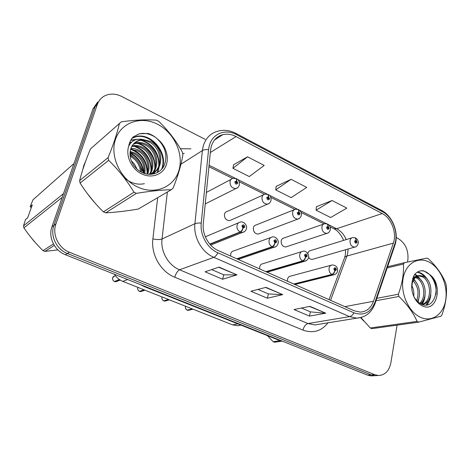 <?xml version="1.0" encoding="UTF-8"?>
<svg xmlns="http://www.w3.org/2000/svg" width="470" height="470" viewBox="0 0 470 470"><rect width="100%" height="100%" fill="white"/><g stroke="black" fill="none" stroke-linecap="round" stroke-linejoin="round"><path stroke-width="0.7" d="M270.82 237.52L233.854 250.88C232.28 251.139 231.246 252.114 230.746 253.818L230.688 256.091M301.628 251.656L262.777 263.752C261.22 263.981 260.198 264.957 259.716 266.684L259.681 268.928M331.097 265.233L290.566 276.125C289.026 276.325 288.022 277.306 287.558 279.057L287.54 281.26M263.341 194.856L227.298 211.388C225.882 211.694 224.948 212.61 224.496 214.132C224.237 218.197 225.935 220.365 229.583 220.636L231.093 219.978M294.108 209.773L256.191 224.948C254.775 225.224 253.841 226.141 253.4 227.703C253.171 231.622 254.769 233.743 258.206 234.066L259.516 233.572M323.554 224.108L283.951 237.99C282.541 238.237 281.618 239.16 281.195 240.752C280.984 244.535 282.499 246.609 285.737 246.979L286.876 246.603M351.76 237.879L310.647 250.545C309.242 250.768 308.338 251.685 307.926 253.301L307.856 253.706M308.567 257.155C309.536 258.717 310.758 259.464 312.239 259.399L313.231 259.111M240.893 325.14L237.603 325.757L232.632 324.887L122.829 281.401C119.321 279.973 116.507 277.582 114.38 274.233M83.854 165.352L82.685 169.946L83.854 165.352L85.687 161.145L83.854 165.352M87.138 193.334L94.817 202.834L87.138 193.334M116.619 212.017L125.443 210.989L116.619 212.017M360.596 317.661L363.704 321.004L360.596 317.661M211.236 146.54C213.186 140.213 217.058 136.247 222.856 134.643C227.198 133.633 231.598 134.273 236.046 136.564L382.204 213.533C391.428 218.092 397.056 233.061 393.349 243.131L373.462 301.299C370.906 308.12 366.512 311.716 360.273 312.098L354.351 310.835L218.456 250.68C208.903 246.65 202.047 234.489 203.293 223.644L210.554 150.23L211.236 146.54M209.32 145.565L208.568 149.607L201.236 223.121C199.862 235.029 207.405 248.407 217.898 252.807L353.975 312.826C363.698 316.104 370.683 312.609 374.931 302.333L394.741 244.183C398.789 233.138 392.632 216.758 382.533 211.741L236.551 134.655C225.565 128.539 212.452 133.498 209.32 145.565M97.648 102.084L92.995 108.846L51.929 226.81C48.022 237.203 54.514 250.669 65.324 254.693L367.564 375.119L371.159 374.901L374.737 375.695L376.817 375.577L374.737 375.695L371.159 374.901L67.404 253.5L371.159 374.901L374.79 374.69L378.385 375.489C384.954 375.219 389.107 371.041 390.84 362.946L397.091 325.152M51.929 226.81L53.909 225.394C49.985 235.87 56.523 249.435 67.404 253.5C56.523 249.435 49.985 235.87 53.909 225.394L95.152 106.655L53.909 225.394L55.918 223.961C51.976 234.507 58.562 248.184 69.513 252.284L374.79 374.69M99.84 99.852L95.152 106.655L99.84 99.852M332.084 200.502L316.075 210.202L330.616 217.528L346.842 208.128L332.084 200.502L316.422 206.718M247.537 156.816L232.938 168.331L249.282 176.561L264.181 165.417L247.537 156.816L233.543 164.758M291.089 179.317L275.726 189.88L291.13 197.641L306.745 187.407L291.089 179.317L276.196 186.355M143.473 173.125L140.272 165.845L143.473 173.125M133.192 156.851L129.978 154.148L133.192 156.851M407.525 262.025L407.866 259.969C408.683 250.375 405.457 243.225 398.207 238.525L396.216 237.503M205.255 139.396L121.695 96.468C116.237 93.771 110.979 93.377 105.926 95.293C101.79 97.043 98.929 100.092 97.343 104.434L55.918 223.961M236.986 274.862L222.61 279.233L205.09 271.801L219.043 267.113L236.986 274.862L218.662 267.242M325.745 313.173L309.489 316.11L293.997 309.536L309.936 306.352L325.745 313.173L309.501 306.44M282.764 294.62L267.377 298.238L250.915 291.247L265.938 287.358L282.764 294.62L265.526 287.464M267.377 298.238L268.382 293.879M257.965 289.426L268.446 293.909L282.229 294.672M309.489 316.11L310.382 311.845M301.481 308.038L310.453 311.874L325.175 313.202M222.61 279.233L223.749 274.786M211.635 269.604L223.808 274.809L236.492 274.938M275.726 189.88L276.213 186.226M232.938 168.331L233.567 164.623M316.075 210.202L316.433 206.589M367.564 375.119L371.136 375.9L373.209 375.783M237.826 187.512L235.875 188.552C231.757 188.27 229.824 185.844 230.071 181.267C230.541 179.669 231.516 178.7 232.997 178.359L236.187 178.565L236.657 180.903L234.841 181.772C235.3 184.269 236.281 184.757 237.785 183.224L236.786 180.968L236.504 181.884L236.904 182.789L236.51 183.183L235.729 182.207L236.451 181.861L236.657 180.903M235.711 182.295L236.504 181.884M236.786 180.968L236.457 178.729M235.723 182.237L236.451 181.861M115.267 275.538L112.7 277.629C112.336 279.356 112.918 280.649 114.457 281.507L119.374 279.538M114.715 281.407L119.55 279.662M209.984 244.312L240.464 232.174C241.645 231.522 242.496 230.177 243.025 228.132L244.841 227.175C244.382 224.642 243.401 224.184 241.897 225.8L242.902 228.073L243.184 227.122L242.779 226.211L243.219 225.788L243.959 226.763L243.231 227.145L243.025 228.132M242.902 228.073C242.214 230.042 241.275 231.352 240.076 231.998C237.591 230.412 236.592 228.144 237.068 225.195C237.597 223.397 238.689 222.345 240.352 222.052C243.695 220.912 247.625 225.647 246.433 228.602C246.039 230.535 244.741 231.828 242.543 232.474L240.464 232.174M209.79 244.083L240.076 231.998M269.175 203.375L267.471 204.162C263.623 203.81 261.808 201.442 262.025 197.047C262.483 195.403 263.459 194.427 264.945 194.122L267.9 194.345L268.488 196.695L266.766 197.576C267.224 200.026 268.159 200.49 269.58 198.969L268.611 196.76L268.346 197.664L268.734 198.552L268.341 198.945L267.612 197.993L268.346 197.664M268.611 196.76L268.176 194.504M267.624 197.941L268.3 197.641L268.488 196.695M267.612 197.993L268.3 197.641M299.214 218.503L297.739 219.096C294.132 218.697 292.422 216.382 292.616 212.152C293.057 210.472 294.02 209.491 295.507 209.215L298.256 209.456L298.949 211.817L297.316 212.699C297.774 215.101 298.673 215.548 300.007 214.032L299.067 211.876L298.826 212.769L299.202 213.633L298.814 214.026L298.127 213.098L298.779 212.746L298.949 211.817M298.144 213.033L298.826 212.769M299.067 211.876L298.538 209.608M298.162 212.986L298.779 212.746M328.031 232.956L326.756 233.402C323.366 232.961 321.756 230.705 321.921 226.622C322.344 224.907 323.295 223.926 324.77 223.679L327.337 223.932L328.13 226.299L326.579 227.186C327.038 229.542 327.901 229.971 329.164 228.461L328.242 226.352L328.019 227.233L328.389 228.079L328.007 228.479L327.355 227.568L327.978 227.216L328.13 226.299M327.396 227.451L328.019 227.233M328.242 226.352L327.631 224.084M327.414 227.404L327.978 227.216M355.696 246.785L354.597 247.12C351.407 246.65 349.88 244.447 350.021 240.499C350.426 238.76 351.354 237.779 352.811 237.556L355.232 237.82L356.113 240.182L354.639 241.075C355.103 243.389 355.925 243.801 357.118 242.303L356.219 240.235L356.378 241.933L356.002 242.332L355.385 241.445L355.972 241.087L356.113 240.182M355.443 241.28L356.019 241.11M356.219 240.235L355.531 237.967M355.467 241.239L355.972 241.087M139.449 291.359C137.88 290.26 137.305 288.991 137.728 287.552L137.739 287.54C137.399 289.244 137.974 290.519 139.461 291.359L139.443 291.347M139.702 291.277L144.249 289.89M237.121 258.941L272.394 246.932C273.628 246.333 274.492 245.029 274.991 243.019L276.707 242.056C276.243 239.577 275.303 239.136 273.887 240.74L274.868 242.961L275.126 242.021L274.733 241.133L275.167 240.711L275.861 241.662L275.173 242.044L274.991 243.019M274.868 242.961C274.216 244.899 273.27 246.168 272.03 246.762C269.645 245.24 268.67 243.025 269.099 240.117C269.604 238.278 270.685 237.233 272.336 236.968C275.696 235.922 279.262 240.787 278.158 243.354C277.206 245.845 275.902 247.132 274.245 247.22L272.394 246.932M236.768 258.788L272.03 246.762M139.461 291.359L144.014 289.796M163.672 300.894C162.109 299.701 161.545 298.456 161.986 297.152L161.997 297.14C161.674 298.826 162.238 300.077 163.683 300.894L168.483 299.484M163.907 300.829L168.712 299.572M266.161 271.795L302.95 261.056C304.225 260.498 305.101 259.234 305.565 257.26L307.192 256.297C306.734 253.865 305.835 253.442 304.495 255.034L305.447 257.208L305.688 256.279L305.306 255.416L305.735 254.993L306.387 255.915L305.735 256.303L305.565 257.26M305.447 257.208C304.836 259.111 303.89 260.345 302.598 260.891C300.318 259.422 299.367 257.255 299.748 254.399C300.236 252.531 301.294 251.485 302.927 251.25C305.923 250.087 309.454 254.922 308.514 257.478C308.467 259.005 307.163 260.286 304.595 261.326L302.95 261.056M265.82 271.648L302.598 260.891M169.359 299.831L164.976 301.111L163.907 300.982L165.81 300.865M187.148 310.141C184.405 307.686 185.632 307.257 185.491 306.458L185.503 306.446C185.209 308.114 185.762 309.348 187.16 310.141L192.189 308.872M187.371 310.088L192.412 308.96M294.061 284.144L332.214 274.58C333.536 274.069 334.411 272.841 334.852 270.902L336.391 269.933C335.933 267.548 335.069 267.142 333.812 268.723L334.734 270.849L334.957 269.939L334.587 269.087L335.004 268.664L335.621 269.568L334.998 269.956L334.852 270.902M334.734 270.849C334.158 272.723 333.207 273.916 331.879 274.427C329.687 273.005 328.759 270.885 329.1 268.07C329.564 266.185 330.598 265.139 332.208 264.933C336.056 265.25 337.854 267.271 337.601 271.008C337.072 273.188 335.768 274.468 333.688 274.838L332.214 274.58M293.738 284.003L331.879 274.427M192.982 309.184L188.347 310.353L187.371 310.229L189.069 310.171M137.945 187.142C155.358 195.232 174.323 186.86 178.988 170.228C183.899 153.702 174.076 132.569 157.503 124.221C141.012 115.638 121.054 122.323 115.473 139.467C109.633 156.481 120.449 179.311 137.945 187.142M171.309 189.704L173.072 188.194C178.024 175.833 181.297 164.653 182.883 154.659L182.331 152.116C176.121 140.759 168.26 130.501 158.76 121.348L156.439 120.167C146.523 119.439 134.843 119.985 121.389 121.8L90.446 148.931C85.722 160.329 82.109 170.886 79.612 180.603L80.112 183.065C86.715 193.575 94.476 203.175 103.388 211.864L133.95 192.23L136.394 193.346L105.656 212.851C115.467 212.34 126.336 211.071 138.268 209.038L171.309 189.704C161.615 189.927 149.977 191.137 136.394 193.346M103.388 211.864L105.656 212.851M141.499 172.243C141.053 164.905 137.745 159.447 131.577 155.875L130.031 155.153M140.53 171.709C139.725 164.9 136.441 159.847 130.678 156.557L130.149 156.287M144.819 173.583C146.053 164.688 142.857 157.867 135.225 153.12L130.143 151.411M144.055 173.336C144.836 164.758 141.588 158.255 134.303 153.813L130.043 152.257M147.562 174.188C151.452 166.309 147.251 154.413 138.95 150.306C136.206 148.873 133.509 148.25 130.866 148.432M146.922 174.088C150.265 166.198 146.011 155 138.01 151.017L130.637 149.125M149.777 174.358C156.111 166.668 152.268 152.127 142.763 147.427C139.102 145.536 135.595 145.024 132.229 145.888L132.011 145.947M149.278 174.346C154.953 166.574 151.005 152.697 141.799 148.15C138.303 146.34 134.931 145.8 131.688 146.528M151.187 174.317C160.658 167.496 157.556 149.924 146.658 144.484C142.968 142.563 139.431 142.034 136.042 142.898L133.527 143.849M150.958 174.329C159.536 167.179 156.181 150.465 145.671 145.224C141.993 143.309 138.462 142.786 135.078 143.656L133.116 144.337M149.466 174.352L149.701 174.3C164.4 171.397 164.2 148.144 150.641 141.47L142.686 139.455L139.831 139.925C132.405 142.61 129.227 148.379 130.302 157.221L130.407 157.685C131.917 164.236 135.66 169.112 141.623 172.308C150.576 176.838 160.881 173.23 164.441 164.935C167.655 155.335 165.311 146.687 157.409 138.997C154.671 136.423 151.604 134.585 148.209 133.48L139.267 133.78L133.039 137.046C130.76 139.608 129.297 142.704 128.651 146.323C125.443 156.263 131.858 169.529 142.016 174.047C151.522 178.559 162.179 174.846 165.834 166.104C169.582 157.415 165.822 145.353 157.409 138.997M150.664 174.346C163.719 169.758 162.232 148.485 149.636 142.228C145.929 140.289 142.369 139.749 138.956 140.612L134.902 142.51M136.835 168.977C135.671 165.728 133.827 163.008 131.289 160.816M134.549 166.533L132.734 163.877M128.651 146.323C131.483 140.63 136.159 138.339 142.686 139.455M79.612 180.603L108.094 157.614L108.652 160.317L80.112 183.065M108.094 157.614C113.37 144.772 117.165 133.304 119.492 123.222M133.95 192.23C127.1 180.703 118.669 170.064 108.652 160.317M143.397 173.095C142.31 164.048 137.839 157.427 129.984 153.232M147.145 173.495C146.846 161.651 141.329 153.572 130.595 149.272M150.488 174.352L150.747 172.925M150.929 171.139C151.61 160.059 143.932 149.219 133.65 146.252M153.796 173.912L154.236 172.349M154.254 172.279L154.607 170.469M154.795 168.73C155.582 157.427 147.703 146.258 137.205 143.297M135.93 142.986L134.62 142.757M131.13 142.604L129.614 142.751M124.315 177.924C130.719 183.212 137.41 185.133 144.39 183.682M157.268 172.631L158.549 167.954M158.743 166.263C159.641 154.736 151.563 143.233 140.853 140.283M136.183 139.59L130.707 140.348M161.539 169.4C168.354 153.508 150.306 132.146 135.131 137.105L132.017 138.298M155.482 137.346C149.889 133.709 144.407 132.581 139.038 133.968L133.039 137.046M143.891 173.277C142.915 163.807 138.286 156.945 130.014 152.685M147.645 171.773C146.84 160.869 141.541 153.332 131.753 149.155M150.905 174.335L151.322 171.861M151.452 169.447C150.7 158.22 145.289 150.482 135.207 146.235M133.263 145.671L132.311 145.465M129.244 145.142L128.892 145.142M154.213 173.806L154.73 172.008M154.771 171.85L155.188 169.417M155.335 167.067C154.648 155.511 149.119 147.574 138.744 143.262M136.858 142.721L135.054 142.381M131.5 142.24L129.738 142.434M157.738 172.384L159.148 166.915M159.307 164.623C158.684 152.744 153.032 144.607 142.363 140.219M137.704 139.261L130.866 140.072M162.203 168.63C168.595 152.668 150.612 131.841 135.613 136.717L132.188 138.074M420.45 317.279C432.095 322.714 443.803 314.066 445.783 299.461C447.934 284.926 440.214 267.671 428.993 262.043C417.812 256.197 405.487 263.735 403.054 278.763C400.446 293.703 408.771 312.074 420.45 317.279M417.895 321.786L418.717 322.138L371.876 328.665L370.307 327.978L417.078 321.392L417.895 321.786M387.591 266.731L404.535 262.659L426.948 258.106L428.522 258.911C436.542 266.537 442.276 274.621 445.736 283.157L446.253 285.284C447.14 294.608 445.719 304.437 442 314.759L440.954 316.193L418.717 322.138M420.392 303.673C428.123 298.197 425.855 281.601 418.165 277.77L416.185 276.971M415.198 276.795L413.289 276.895M419.716 303.262C426.607 297.252 424.063 281.736 416.731 278.076L415.515 277.512M414.675 277.259L413.218 277.071M422.166 304.484C433.352 303.362 433.669 281.201 423.987 276.548L420.133 275.526L419.034 275.667C415.697 276.524 413.436 279.062 412.243 283.293L411.755 288.398M421.984 304.419C432.259 301.675 431.536 281.236 422.524 276.853L418.67 275.837L420.133 275.526M413.248 279.192L412.031 281.9M413.753 296.376C414.14 292.516 413.5 288.927 411.832 285.607M412.337 292.129L411.902 289.761M417.442 301.446C421.467 295.101 419.222 283.674 413.671 279.785M413.13 279.392L412.578 279.045M416.608 300.577C419.275 293.004 418.112 286.418 413.124 280.819M412.613 280.367L412.319 280.126M422.219 305.835C436.877 313.461 443.58 284.691 429.874 274.674L423.605 270.779L421.86 270.72C418.776 270.932 416.197 272.412 414.105 275.162L411.896 283.434C411.262 288.486 412.149 293.362 414.564 298.05C416.579 301.74 419.134 304.337 422.219 305.835M414.564 298.05L414.117 296.975C415.85 300.154 418.083 302.463 420.809 303.896C435.155 311.522 441.9 284.426 429.874 274.674M411.896 283.434L412.302 281.577C413.571 277.482 415.815 275.508 419.034 275.667M360.889 317.555L370.307 327.978M376.84 298.321L398.366 294.226L398.895 296.464L376.024 300.73M404.535 262.659L403.413 264.034L387.192 267.906M398.366 294.226C402.273 283.563 403.959 273.505 403.413 264.034M417.078 321.392C413.336 312.82 407.273 304.513 398.895 296.464M417.607 301.605L417.918 300.565M413.242 279.204L412.695 278.616M421.619 304.272L423.552 299.801M419.352 278.563L417.201 276.337M416.726 275.943L414.587 274.556M426.184 305.054L429.286 299.014M424.98 277.194C422.653 274.409 420.051 272.759 417.172 272.248M435.902 294.473C437.541 282.74 429.457 270.279 421.238 270.861L420.045 270.996M413.776 296.441L413.794 295.988M418.106 302.057L419.369 295.56M416.825 283.363L414.058 279.192M413.571 278.645L412.895 277.97M422.224 304.337C423.899 301.587 424.833 298.503 425.045 295.072M422.283 281.777L417.777 276.066M417.395 275.755L414.893 274.204M426.889 304.965C429.186 302.034 430.497 298.556 430.814 294.537M427.847 280.191C425.144 275.461 421.702 272.747 417.513 272.036M31.349 207.54L30.139 206.771L32.953 199.832L73.954 163.531M54.297 245.446L44.903 251.409L57.898 249.881M62.181 197.359L23.888 227.88C29.516 236.052 35.89 243.648 43.011 250.663L53.439 243.959M43.011 250.663L44.903 251.409M30.139 206.771L32.307 204.897L27.642 217.78L25.503 219.549L23.5 225.9L63.479 193.628M23.5 225.9L23.888 227.88M30.35 236.616L34.862 242.026M30.127 236.328L34.439 241.662M282.3 341.144L274.533 342.225L273.135 341.672L280.602 340.621M267.401 335.627L273.135 341.672M127.646 279.521L122.829 281.401M237.885 323.877L232.632 324.887M393.349 243.131L346.93 256.021L347.741 253.113L348.135 248.994M330.575 300.312L346.93 256.021C345.338 256.485 344.463 257.284 344.31 258.418L329.041 299.631M236.046 136.564L210.331 152.503M353.975 312.826C352.694 315 351.213 316.263 349.545 316.615L213.827 257.343C201.906 252.396 193.323 237.221 194.921 223.708L202.382 150.564L203.251 145.976C205.678 138.198 210.442 133.304 217.557 131.283C223.62 129.55 229.677 130.214 235.729 133.274L236.551 134.655M208.568 149.607C205.831 149.437 203.768 149.754 202.382 150.564L180.944 164.218M201.236 223.121C198.428 222.921 196.325 223.121 194.921 223.708L162.038 239.001C160.417 251.462 168.36 265.339 179.558 269.786L213.827 257.343C215.225 256.755 216.582 255.245 217.898 252.807M362.082 317.197L356.765 318.161L349.545 316.615L307.985 323.548L314.888 324.935L319.482 324.194M374.931 302.333L374.972 303.808M394.741 244.183L394.712 245.822M382.533 211.741L381.199 210.19L235.987 133.415M327.995 322.814C321.386 331.221 313.049 333.641 302.98 330.093L174.722 277.206C160.746 271.748 150.8 254.435 152.879 238.907L157.691 197.676M180.398 148.732L190.949 148.837M97.343 104.434L92.995 108.846M69.513 252.284L65.324 254.693M184.228 153.273L182.701 153.755M167.367 192.013L162.038 239.001C159.871 239.747 156.816 239.718 152.879 238.907M174.722 277.206C175.968 273.323 177.578 270.849 179.558 269.786L307.985 323.548C305.623 324.288 303.955 326.468 302.98 330.093M373.462 301.299L344.857 306.634M346.226 239.583C344.052 234.554 340.856 230.934 336.637 228.731L328.695 224.778M382.204 213.533L336.637 228.731L333.935 228.778L330.128 226.893M326.48 223.679L299.631 210.319M297.363 209.191L269.298 195.226M266.972 194.069L237.614 179.458M235.223 178.271L209.068 165.252M333.459 228.543L333.935 228.778C337.654 230.582 340.885 234.448 343.64 240.382M277.418 339.616L279.18 339.898M281.389 340.779L277.735 339.745L144.343 286.635L145.436 286.612M114.698 281.601L116.014 281.73L117.13 281.283M244.471 231.639L210.678 245.082M139.696 291.447L141.84 291.247M275.878 246.615L238.202 259.416M305.988 260.891L267.107 272.212M334.869 274.521L294.896 284.514M241.004 325.117L237.603 325.757M345.215 255.386L344.657 257.46M222.856 134.643L214.537 140.001M319.612 324.171L356.765 318.161C365.713 317.356 371.846 312.391 375.16 303.262L394.923 245.205C399.124 233.061 392.849 216.229 381.564 210.378M378.385 375.489L371.136 375.9M324.036 223.867L301.1 212.475M294.86 209.379L270.808 197.435M264.41 194.257L239.165 181.72M232.597 178.459L208.927 166.703M345.35 254.67L345.667 249.705M144.343 286.635L140.072 284.473M205.243 203.921L235.875 188.552C237.473 188.235 238.648 186.989 239.395 184.822C239.5 181.52 238.601 179.517 236.704 178.817M206.383 192.424L231.164 179.329M113.487 276.372L112.694 277.635C112.277 279.209 112.865 280.502 114.445 281.507M114.686 281.606L116.014 281.73L120.179 280.067M205.343 236.792L238.578 222.798M229.583 220.636L267.471 204.162C269.11 203.874 270.303 202.629 271.043 200.42C271.196 197.394 270.326 195.455 268.423 194.604M258.206 234.066L297.739 219.096C299.331 218.914 300.536 217.669 301.346 215.354C301.705 212.992 300.847 211.112 298.785 209.714M285.737 246.979L326.756 233.402C328.307 233.308 329.517 232.062 330.387 229.666C330.715 227.386 329.875 225.565 327.878 224.196M312.239 259.399L354.597 247.12C356.119 247.103 357.329 245.863 358.234 243.401C358.539 241.198 357.723 239.424 355.778 238.084M139.684 291.447L140.877 291.576L144.977 290.178M131.894 146.147L132.229 145.888M135.078 143.656L136.042 142.898M138.956 140.612L139.831 139.925M131.312 140.172L131.788 139.79M135.131 137.105L135.613 136.717M413.248 277L414.323 276.765M412.243 283.293L412.302 281.577M421.86 270.726L421.238 270.861"/></g></svg>
